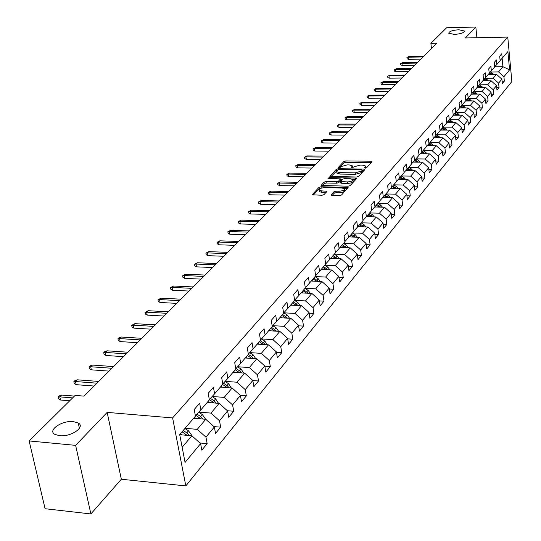 <?xml version="1.0" encoding="UTF-8"?>
<svg xmlns="http://www.w3.org/2000/svg" width="541" height="541" viewBox="0 0 541 541"><rect width="100%" height="100%" fill="white"/><g stroke="black" fill="none" stroke-linecap="round" stroke-linejoin="round"><path stroke-width="0.81" d="M365.182 168.15L366.548 167.764L372.039 161.793L371.133 161.225L345.827 160.927L343.9 161.461L338.159 167.609L340.174 167.412L340.918 166.635L347.133 164.904L349.243 164.931L352.252 165.789L351.292 167.778L351.948 167.967L354.044 166.811L360.259 165.073L362.389 165.1L365.452 165.979L364.512 167.953L365.182 168.15M73.407 421.601C62.046 420.208 47.141 430.365 54.884 434.389L59.537 435.701C70.993 437.114 85.755 426.964 78.262 422.994L73.407 421.601M458.849 29.762C452.465 30.235 449.104 31.378 448.76 33.197L454.264 34.421C460.655 33.955 464.029 32.818 464.388 30.999L458.849 29.762M331.106 194.821L332.005 195.47L339.444 195.626L341.486 195.037L348.133 187.524L321.043 186.753L319.028 187.321L312.13 194.794L321.963 195.254L323.998 194.672L326.96 191.25L321.625 190.885L319.116 190.155C319.021 188.755 320.874 187.93 324.681 187.673L341.898 187.998L344.475 188.755C344.556 190.155 342.696 190.973 338.903 191.223L336.008 191.169L333.98 191.744L331.106 194.821L331.173 195.294M107.165 412.384L75.618 445.358L29.14 440.949L45.079 508.716L90.888 513.95L121.333 479.245L185.82 485.913L172.613 417.923L107.165 412.384L121.333 479.245M476.898 37.728L475.83 27.05L465.388 37.965L507.762 37.092L172.613 417.923M475.83 27.05L446.643 27.733L430.879 43.334L431.461 48.582M29.14 440.949L75.145 395.417L84.017 396.127L436.824 43.219L430.879 43.334M356.587 177.015L358.568 176.454L364.81 169.658L363.904 169.069L338.355 168.711L336.401 169.259L329.854 176.332L356.587 177.015M356.553 178.645L350.142 185.624L348.127 186.192L321.111 185.441L324.039 182.114L326.034 181.546L336.516 181.729L338.51 181.167L340.424 178.875L328.603 178.415L327.954 178.232L329.388 177.604L355.647 178.036L356.553 178.645M185.82 485.913L511.86 81.535L507.762 37.092M207.162 443.647L205.952 437.148L214.351 426.991L215.528 433.436L220.667 427.167L219.504 420.756L227.612 410.944L228.755 417.307L233.719 411.248L232.596 404.918L240.434 395.444L241.529 401.726L246.324 395.87L245.249 389.621L252.823 380.458L253.878 386.659L258.517 380.992L257.475 374.825L264.806 365.959L265.82 372.086L270.317 366.602L269.31 360.509L276.404 351.927L277.384 357.98L281.733 352.671L280.759 346.653L287.629 338.348L288.583 344.319L292.789 339.18L291.856 333.236L298.51 325.188L299.423 331.092L303.508 326.108L302.602 320.231L309.053 312.434L309.939 318.264L313.895 313.435L313.023 307.633L319.278 300.066L320.137 305.827L323.978 301.141L323.126 295.406L329.199 288.062L330.024 293.756L333.756 289.212L332.931 283.545L338.822 276.417L339.626 282.044L343.244 277.634L342.453 272.028L348.174 265.11L348.952 270.669L352.468 266.382L351.697 260.843L357.256 254.121L358.007 259.619L361.422 255.453L360.678 249.976L366.081 243.443L366.812 248.88L370.132 244.83L369.408 239.42L374.663 233.063L375.373 238.439L378.599 234.503L377.902 229.147L383.008 222.966L383.697 228.282L386.835 224.454L386.159 219.159L391.129 213.14L391.799 218.402L394.856 214.676L394.193 209.435L399.035 203.578L399.684 208.785L402.66 205.154L402.017 199.974L406.731 194.273L407.359 199.419L410.261 195.883L409.638 190.757L414.23 185.205L414.839 190.297L417.666 186.848L417.057 181.776L421.534 176.366L422.129 181.404L424.881 178.043L424.293 173.025L428.655 167.751L429.229 172.741L431.914 169.461L431.346 164.498L435.593 159.352L436.154 164.288L438.771 161.096L438.217 156.18L442.362 151.162L442.91 156.051L445.466 152.934L444.925 148.065L448.969 143.176L449.503 148.011L451.992 144.968L451.471 140.153L455.414 135.378L455.935 140.16L458.369 137.191L457.855 132.423L461.71 127.764L462.21 132.498L464.591 129.603L464.09 124.883L467.857 120.332L468.344 125.018L470.663 122.192L470.183 117.519L473.855 113.069L474.335 117.715L476.601 114.949L476.127 110.323L479.718 105.975L480.185 110.574L482.403 107.875L481.943 103.29L485.453 99.044L485.906 103.595L488.07 100.957L487.624 96.42L491.052 92.268L491.498 96.778L493.615 94.195L493.176 89.698L496.53 85.64L496.963 90.11L499.032 87.581L498.606 83.131L501.892 79.155L502.312 83.584L504.334 81.116L503.921 76.7L509.581 69.857L507.884 51.564L502.183 58.218L501.757 53.755L499.708 56.129L500.134 60.612L496.821 64.474L496.395 59.963L494.298 62.391L494.731 66.915L491.343 70.864L490.903 66.313L488.76 68.795L489.206 73.36L485.744 77.404L485.291 72.805L483.099 75.341L483.559 79.953L480.016 84.085L479.549 79.453L477.304 82.043L477.777 86.702L474.153 90.929L473.673 86.249L471.373 88.9L471.86 93.607L468.148 97.935L467.661 93.201L465.307 95.919L465.801 100.673L462.007 105.103L461.5 100.328L459.093 103.108L459.6 107.909L455.711 112.447L455.197 107.618L452.729 110.472L453.25 115.321L449.267 119.974L448.732 115.091L446.21 118.019L446.744 122.915L442.66 127.676L442.112 122.753L439.522 125.749L440.076 130.692L435.89 135.581L435.329 130.597L432.672 133.674L433.24 138.672L428.952 143.683L428.371 138.645L425.645 141.796L426.234 146.848L421.831 151.987L421.236 146.902L418.443 150.134L419.045 155.24L414.528 160.515L413.912 155.375L411.045 158.689L411.667 163.849L407.028 169.259L406.399 164.065L403.458 167.467L404.093 172.687L399.332 178.246L398.683 172.992L395.66 176.488L396.316 181.762L391.427 187.47L390.758 182.155L387.654 185.746L388.33 191.081L383.305 196.944L382.615 191.575L379.424 195.267L380.127 200.657L374.96 206.682L374.25 201.252L370.97 205.046L371.687 210.503L366.379 216.698L365.648 211.206L362.274 215.108L363.011 220.627L357.554 227.004L356.796 221.445L353.32 225.462L354.091 231.041L348.472 237.6L347.687 231.974L344.117 236.113L344.908 241.759L339.119 248.515L338.314 242.821L334.629 247.081L335.447 252.796L329.489 259.748L328.658 253.993L324.864 258.375L325.709 264.164L319.569 271.325L318.71 265.503L314.801 270.02L315.673 275.876L309.344 283.261L308.451 277.364L304.421 282.023L305.327 287.947L298.794 295.569L297.875 289.597L293.716 294.405L294.656 300.404L287.913 308.269L286.96 302.216L282.673 307.18L283.64 313.259L276.688 321.374L275.7 315.247L271.264 320.373L272.265 326.527L265.083 334.906L264.062 328.712L259.484 334.007L260.519 340.235L253.1 348.898L252.038 342.615L247.305 348.093L248.38 354.402L240.704 363.356L239.609 356.999L234.713 362.659L235.829 369.05L227.889 378.321L226.747 371.877L221.682 377.733L222.838 384.211L214.615 393.807L213.431 387.275L208.184 393.341L209.387 399.907L200.873 409.841L199.643 403.228L194.205 409.517L195.457 416.164L179.693 434.565L185.069 462.413L200.61 443.613L201.834 450.139L207.162 443.647L199.913 442.991M193.651 418.267L205.756 419.289L197.262 429.365L185.063 428.296M197.262 429.365L205.952 437.148M205.756 419.289L214.351 426.991M200.873 409.841L195.396 415.84M207.23 402.43L219.166 403.376L210.97 413.101L198.811 412.1M210.97 413.101L219.504 420.756M219.166 403.376L227.612 410.944M214.615 393.807L209.333 399.596M220.343 387.119L232.123 388.005L224.204 397.398L212.187 396.465M224.204 397.398L232.596 404.918M232.123 388.005L240.434 395.444M227.889 378.321L222.784 383.914M233.029 372.323L244.654 373.141L236.992 382.23L225.117 381.358M236.992 382.23L245.249 389.621M244.654 373.141L252.823 380.458M240.704 363.356L235.775 368.766M245.296 358L256.765 358.764L249.36 367.555L237.621 366.744M249.36 367.555L257.475 374.825M256.765 358.764L264.806 365.959M253.1 348.898L248.333 354.125M257.171 344.144L268.492 344.854L261.323 353.361L249.719 352.61M261.323 353.361L269.31 360.509M268.492 344.854L276.404 351.927M265.083 334.906L260.478 339.964M268.667 330.727L279.846 331.383L272.901 339.62L261.431 338.923M272.901 339.62L280.759 346.653M279.846 331.383L287.629 338.348M276.688 321.374L272.224 326.27M279.805 317.729L290.848 318.331L284.12 326.318L272.772 325.668L276.133 327.805L278.669 331.315M284.12 326.318L291.856 333.236M290.848 318.331L298.51 325.188M287.913 308.269L283.599 313.009M290.605 305.124L301.506 305.685L294.987 313.422L283.788 312.826M294.987 313.422L302.602 320.231M301.506 305.685L309.053 312.434M298.794 295.569L294.615 300.167M301.08 292.904L311.846 293.418L305.523 300.924L294.649 300.383M305.523 300.924L313.023 307.633M311.846 293.418L319.278 300.066M309.344 283.261L305.286 287.717M311.237 281.05L321.875 281.516L315.741 288.799L305.023 288.299M315.741 288.799L323.126 295.406M321.875 281.516L329.199 288.062M319.569 271.325L315.64 275.653M321.104 269.54L331.613 269.966L325.655 277.039L315.065 276.579M325.655 277.039L332.931 283.545M331.613 269.966L338.822 276.417M329.489 259.748L325.675 263.947M330.679 258.361L341.06 258.754L335.278 265.617L324.823 265.198M335.278 265.617L342.453 272.028M341.06 258.754L348.174 265.11M339.119 248.515L335.42 252.586M339.985 247.501L350.243 247.859L344.624 254.527L334.291 254.148M344.624 254.527L351.697 260.843M350.243 247.859L357.256 254.121M348.472 237.6L344.874 241.556M349.033 236.944L359.17 237.269L353.706 243.748L343.494 243.403M353.706 243.748L360.678 249.976M359.17 237.269L366.081 243.443M357.554 227.004L354.064 230.845M357.824 226.679L367.846 226.977L362.538 233.279L352.441 232.961M362.538 233.279L369.408 239.42M367.846 226.977L374.663 233.063M361.145 222.811L371.119 223.095L376.286 216.961L366.379 216.698L362.984 220.437M371.119 223.095L377.902 229.147M376.286 216.961L383.008 222.966M374.96 206.682L371.66 210.321M374.69 206.987L384.495 207.223L379.471 213.188L369.604 212.931M379.471 213.188L386.159 219.159M384.495 207.223L391.129 213.14M383.305 196.944L380.1 200.481M382.778 197.533L392.489 197.736L387.599 203.544L377.841 203.321L380.607 205.032L382.467 207.169M387.599 203.544L394.193 209.435M392.489 197.736L399.035 203.578M391.427 187.47L388.31 190.905M390.649 188.322L400.272 188.505L395.505 194.158L385.868 193.962L388.6 195.646L390.406 197.695M395.505 194.158L402.017 199.974M400.272 188.505L406.731 194.273M399.332 178.246L396.296 181.593M398.325 179.355L407.853 179.511L403.214 185.015L393.692 184.846L396.377 186.496L398.135 188.464M403.214 185.015L409.638 190.757M407.853 179.511L414.23 185.205M407.028 169.259L404.073 172.525M405.804 170.618L415.238 170.746L410.714 176.116L401.314 175.967M410.714 176.116L417.057 181.776M415.238 170.746L421.534 176.366M414.528 160.515L411.647 163.693M413.094 162.097L422.44 162.205L418.031 167.44L408.739 167.318L411.343 168.914L413.006 170.719M418.031 167.44L424.293 173.025M422.44 162.205L428.655 167.751M421.831 151.987L419.025 155.084M420.201 153.793L429.459 153.881L425.158 158.98L415.982 158.878M425.158 158.98L431.346 164.498M429.459 153.881L435.593 159.352M428.952 143.683L426.213 146.699M427.133 145.691L436.303 145.759L432.11 150.729L423.042 150.655M432.11 150.729L438.217 156.18M436.303 145.759L442.362 151.162M435.89 135.581L433.226 138.523M433.896 137.786L442.984 137.833L438.893 142.689L429.926 142.628M438.893 142.689L444.925 148.065M442.984 137.833L448.969 143.176M442.66 127.676L440.063 130.55M440.496 130.07L449.497 130.097L445.507 134.837L436.648 134.797M445.507 134.837L451.471 140.153M449.497 130.097L455.414 135.378M449.267 119.974L446.731 122.773M446.94 122.536L455.86 122.55L451.965 127.176L443.207 127.149M451.965 127.176L457.855 132.423M455.86 122.55L461.71 127.764M455.711 112.447L453.236 115.186L462.075 115.179L467.857 120.332M462.075 115.179L458.268 119.696L449.605 119.689M458.268 119.696L464.09 124.883M462.007 105.103L459.586 107.774M459.525 107.997L468.148 107.977L464.428 112.386L455.86 112.4M464.428 112.386L470.183 117.519M468.148 107.977L473.855 113.069M468.148 97.935L465.787 100.545M465.544 100.978L474.072 100.944L470.44 105.252L461.973 105.279M470.44 105.252L476.127 110.323M474.072 100.944L479.718 105.975M474.153 90.929L471.847 93.478M471.421 94.12L479.867 94.066L476.317 98.279L467.938 98.32M476.317 98.279L481.943 103.29M479.867 94.066L485.453 99.044M480.016 84.085L477.764 86.58M477.169 87.412L485.534 87.344L482.065 91.463L473.774 91.517M482.065 91.463L487.624 96.42M485.534 87.344L491.052 92.268M485.744 77.404L483.546 79.838M482.788 80.852L491.072 80.771L487.678 84.802L479.482 84.869M487.678 84.802L493.176 89.698M491.072 80.771L496.53 85.64M491.343 70.864L489.192 73.245M488.286 74.435L496.489 74.347L493.169 78.283L485.054 78.364M493.169 78.283L498.606 83.131M496.489 74.347L501.892 79.155M496.821 64.474L494.717 66.8L502.927 66.705L509.581 69.857M502.136 58.272L502.927 66.705L498.545 71.912L490.511 72.007M498.545 71.912L503.921 76.7M502.183 58.218L500.121 60.497M75.618 445.358L90.888 513.95M182.148 447.292L191.866 435.769L179.713 434.687M191.866 435.769L200.61 443.613M502.075 81.136L504.334 81.116M496.719 87.601L499.032 87.581M491.248 94.208L493.615 94.195M485.642 100.964L488.07 100.957M479.914 107.875L482.403 107.875M474.051 114.949L476.601 114.949M468.046 122.185L470.663 122.192M461.906 129.597L464.591 129.603M455.61 137.177L458.369 137.191M449.165 144.947L451.992 144.968M442.558 152.907L445.466 152.934M435.789 161.062L438.771 161.096M428.844 169.421L431.914 169.461M421.723 177.996L424.881 178.043M414.42 186.787L417.666 186.848M406.92 195.808L410.261 195.883M399.217 205.073L402.66 205.154M391.312 214.581L394.856 214.676M383.19 224.346L386.835 224.454M374.839 234.381L378.599 234.503M366.25 244.701L370.132 244.83M357.418 255.305L361.422 255.453M348.33 266.219L352.468 266.382M338.97 277.445L343.244 277.634M329.334 289.009L333.756 289.212M319.406 300.918L323.978 301.141M309.168 313.185L313.895 313.435M298.605 325.831L303.508 326.108M287.711 338.876L292.789 339.18M276.465 352.333L281.733 352.671M264.847 366.23L270.317 366.602M252.843 380.58L258.517 380.992M240.4 395.41L246.324 395.87M227.382 410.734L233.719 411.248M213.891 426.585L220.667 427.167M365.669 168.116L365.527 166.554M352.475 167.926L352.333 166.371M371.241 162.658L346.024 162.354L344.096 162.888L339.457 167.724M337.395 170.307L330.936 176.603M364.019 170.516L362.328 170.489M362.227 170.259L361.598 169.84L339.146 169.529L337.78 169.908L336.793 171.768L339.782 172.626L355.187 172.856L361.462 171.084L362.227 170.259L362.382 171.416M336.908 172.606L336.996 173.215L339.978 174.074L339.782 172.626M362.423 171.707L361.659 172.538L355.383 174.31L339.978 174.074M322.199 185.712L324.248 183.575L324.039 182.114M340.451 179.071L340.566 180.667L338.72 182.635L336.725 183.196L326.243 183.014L324.248 183.575M340.472 179.247L342.338 179.274M352.881 179.45L355.768 179.497M347.457 181.925C351.177 181.675 353.002 180.877 352.948 179.531L350.379 178.78L344.36 178.679L342.372 179.24L340.472 181.539L347.457 181.925L347.66 183.392C351.38 183.149 353.205 182.351 353.145 180.998L353.016 180.058M340.647 182.804L341.628 183.284L341.418 181.817M347.66 183.392L341.628 183.284M344.549 189.323L344.678 190.243C344.759 191.642 342.906 192.468 339.106 192.718L336.218 192.657L334.189 193.232L332.106 195.47M319.244 191.054L319.332 191.629L321.834 192.366L321.625 190.885M326.101 192.447L321.834 192.366M321.056 188.227L319.244 188.795L313.219 195.071M347.288 188.721L344.394 188.667M493.832 74.374L490.383 71.926M489.436 74.428L488.685 73.975M492.479 74.394L489.7 72.683M489.274 73.157L491.35 74.401M423.096 56.947L408.225 57.184L408.482 59.341L407.048 58.726L406.906 57.535L408.942 56.487L423.799 56.25M408.482 59.341L420.898 59.152M406.906 57.535L408.942 56.487M488.435 80.798L484.939 78.296M483.958 80.839L483.194 80.379M487.069 80.812L484.242 79.067M483.803 79.554L485.919 80.825M482.917 87.365L479.367 84.802M478.359 87.399L477.575 86.932M481.531 87.378L478.657 85.593M478.203 86.087L480.367 87.385M416.962 63.087L401.956 63.297L402.213 65.475L400.773 64.852L400.624 63.642L402.687 62.587L417.679 62.371M402.213 65.475L414.751 65.299M400.624 63.642L402.687 62.587M410.693 69.356L395.545 69.546L395.809 71.737L394.355 71.108L394.206 69.89L396.289 68.815L411.424 68.626M395.809 71.737L408.462 71.588M394.206 69.89L396.289 68.815M477.284 94.08L473.673 91.456M472.631 94.107L471.833 93.634M475.87 94.093L472.949 92.261M472.482 92.775L474.687 94.1M471.515 100.951L467.85 98.266M466.775 100.971L465.882 100.437M470.088 100.957L467.106 99.091M466.633 99.612L468.878 100.964M465.612 107.984L461.892 105.231M460.776 107.997L459.884 107.456M464.164 107.984L461.128 106.077M460.648 106.604L462.94 107.99M404.289 75.767L388.993 75.929L389.27 78.147L387.796 77.505L387.647 76.274L389.757 75.185L405.033 75.016M389.27 78.147L402.037 78.012M387.647 76.274L389.757 75.185M397.736 82.32L382.298 82.462L382.575 84.7L381.094 84.044L380.938 82.807L383.075 81.705L398.501 81.556M382.575 84.7L395.464 84.585M380.938 82.807L383.075 81.705M391.028 89.028L375.447 89.143L375.731 91.402L374.237 90.732L374.081 89.481L376.245 88.366L391.812 88.244M375.731 91.402L388.749 91.307M374.081 89.481L376.245 88.366M459.573 115.179L455.793 112.359M454.643 115.179L453.737 114.631M458.105 115.179L455.015 113.218M454.521 113.766L456.861 115.179M384.171 95.885L368.435 95.973L368.732 98.252L367.224 97.576L367.062 96.312L369.253 95.175L384.976 95.088M368.732 98.252L381.872 98.191M367.062 96.312L369.253 95.175M453.392 122.543L449.544 119.649M448.361 122.536L447.448 121.982M451.897 122.543L448.753 120.535M448.246 121.096L450.633 122.543M377.151 102.905L361.266 102.966L361.564 105.272L360.042 104.582L359.88 103.304L361.266 102.966L362.098 102.148L377.97 102.087M361.564 105.272L374.832 105.224M359.88 103.304L362.098 102.148M447.062 130.09L443.147 127.115M441.929 130.077L441.003 129.509M445.547 130.083L442.342 128.028M441.828 128.602L444.262 130.083M369.97 110.094L353.922 110.121L354.233 112.447L352.698 111.75L352.529 110.459L353.922 110.121L354.781 109.289L370.808 109.255M354.233 112.447L367.63 112.433M352.529 110.459L354.781 109.289M440.584 137.82L436.594 134.763M435.343 137.793L434.403 137.218M439.042 137.813L435.776 135.703M435.248 136.291L437.737 137.806M362.612 117.451L346.409 117.451L346.72 119.798L345.178 119.088L345.002 117.782L346.409 117.451L347.281 116.592L363.471 116.592M346.72 119.798L360.259 119.811M345.002 117.782L347.281 116.592M433.943 145.739L429.879 142.594M428.594 145.698L427.647 145.123M432.381 145.725L429.047 143.568M428.506 144.17L431.055 145.718M355.079 124.991L338.707 124.957L339.031 127.324L337.476 126.601L337.293 125.282L338.707 124.957L339.606 124.078L355.958 124.112M339.031 127.324L352.705 127.365M337.293 125.282L339.606 124.078M427.133 153.86L425.571 152.197L422.994 150.628M421.676 153.806L420.715 153.218M425.551 153.84L422.149 151.615M421.601 152.244L424.205 153.827M347.356 132.714L330.822 132.64L331.16 135.04L329.584 134.296L329.395 132.971L330.822 132.64L331.741 131.747L348.255 131.808M331.16 135.04L344.962 135.108M329.395 132.971L331.741 131.747M420.161 162.178L418.545 160.447L415.941 158.858M414.589 162.117L413.615 161.522M418.545 162.165L415.075 159.872M414.521 160.521L417.185 162.144M339.444 140.626L322.74 140.518L323.085 142.939L321.496 142.188L321.307 140.843L322.74 140.518L323.687 139.598L340.37 139.7M323.085 142.939L337.029 143.04M321.307 140.843L323.687 139.598M407.312 170.638L406.332 170.036M411.37 170.692L407.819 168.339M407.251 169.002L409.983 170.672M331.335 148.741L314.456 148.592L314.815 151.04L313.205 150.27L313.009 148.917L314.456 148.592L315.423 147.652L332.282 147.794M314.815 151.04L328.901 151.169M313.009 148.917L315.423 147.652M405.669 179.477L403.958 177.59L401.294 175.953M399.853 179.382L398.859 178.767M404.005 179.45L400.374 177.029M399.792 177.705L402.599 179.423M323.018 157.059L305.963 156.876L306.328 159.345L304.711 158.56L304.509 157.188L305.963 156.876L306.957 155.909L323.985 156.085M306.328 159.345L320.563 159.507M304.509 157.188L306.957 155.909M392.198 188.356L391.19 187.734M396.445 188.43L392.739 185.942M392.144 186.631L395.018 188.403M314.483 165.593L297.252 165.363L297.624 167.866L295.995 167.068L295.785 165.681L297.252 165.363L298.267 164.376L315.477 164.599M297.624 167.866L312.015 168.062M295.785 165.681L298.267 164.376M384.34 197.566L383.319 196.938M388.688 197.654L384.901 195.085M384.286 195.801L387.234 197.627M305.733 174.351L288.312 174.08L288.698 176.603L287.055 175.791L286.838 174.385L288.312 174.08L289.361 173.066L306.754 173.33M288.698 176.603L303.237 176.839M286.838 174.385L289.361 173.066M376.265 207.027L375.224 206.378M380.729 207.129L376.847 204.484M376.218 205.215L379.248 207.095M296.745 183.338L279.142 183.02L279.535 185.577L277.871 184.745L277.655 183.325L279.142 183.02L280.211 181.979L297.793 182.29M279.535 185.577L294.23 185.854M277.655 183.325L280.211 181.979M374.318 216.914L372.404 214.676L369.598 212.944M367.975 216.745L366.906 216.082M372.546 216.867L368.577 214.135M367.934 214.885L371.045 216.826M287.514 192.569L269.722 192.204L270.128 194.787L268.451 193.935L268.221 192.501L269.722 192.204L270.825 191.135L288.59 191.494M270.128 194.787L284.985 195.105M268.221 192.501L270.825 191.135M365.939 226.922L363.971 224.589L361.131 222.824M359.461 226.733L358.365 226.05M364.14 226.868L360.083 224.048M359.42 224.826L362.612 226.821M278.033 202.05L260.052 201.637L260.471 204.248L258.774 203.375L258.537 201.928L260.052 201.637L261.181 200.535L279.142 200.948M260.471 204.248L275.484 204.606M258.537 201.928L261.181 200.535M357.33 237.208L355.302 234.774L352.421 232.988M350.696 236.999L349.581 236.302M355.498 237.154L351.346 234.246M350.663 235.037L353.942 237.1M268.295 211.795L250.111 211.328L250.544 213.965L248.833 213.073L248.59 211.612L250.111 211.328L251.267 210.192L269.432 210.659M250.544 213.965L265.726 214.371M248.59 211.612L251.267 210.192M348.472 247.798L346.389 245.249L343.467 243.436M341.696 247.562L340.546 246.845M346.612 247.731L342.365 244.728M341.662 245.546L345.03 247.677M258.28 221.81L239.893 221.283L240.339 223.954L238.608 223.048L238.365 221.567L239.893 221.283L241.09 220.119L259.45 220.64M240.339 223.954L255.69 224.407M238.365 221.567L241.09 220.119M339.363 258.686L337.219 256.028L334.264 254.182M332.424 258.422L331.254 257.692M337.469 258.618L333.121 255.514M332.397 256.353L335.86 258.557M247.981 232.116L229.391 231.521L229.851 234.226L228.106 233.293L227.849 231.798L229.391 231.521L230.615 230.331L249.185 230.912M229.851 234.226L245.371 234.726M227.849 231.798L230.615 230.331M329.983 269.905L327.778 267.119L324.783 265.246M322.889 269.607L321.685 268.857M328.062 269.824L323.606 266.612M322.862 267.477L326.419 269.756M237.391 242.713L218.584 242.057L219.058 244.789L217.299 243.835L217.036 242.321L218.584 242.057L219.849 240.826L238.628 241.469M219.058 244.789L234.753 245.344M217.036 242.321L219.849 240.826M320.333 281.448L318.061 278.534L315.024 276.634M313.07 281.131L311.832 280.353M318.379 281.361L313.814 278.04M313.05 278.933L316.701 281.286M226.483 253.614L207.467 252.897L207.954 255.656L206.175 254.689L205.905 253.154L207.467 252.897L208.765 251.633L227.761 252.343M207.954 255.656L223.832 256.272M205.905 253.154L208.765 251.633M310.385 293.35L308.052 290.301L304.968 288.36M302.953 292.992L301.682 292.201M308.397 293.256L303.724 289.814M302.94 290.733L306.693 293.175M215.257 264.847L196.018 264.055L196.525 266.848L194.726 265.854L194.449 264.306L196.018 264.055L197.357 262.75L216.569 263.535M196.525 266.848L212.586 267.525M194.449 264.306L197.357 262.75M300.133 305.611L297.739 302.419L294.615 300.451M292.525 305.225L291.227 304.407M298.118 305.509L293.33 301.952M292.519 302.899L296.38 305.422M203.693 276.41L184.231 275.545L184.751 278.378L182.939 277.357L182.648 275.788L184.231 275.545L185.61 274.206L205.046 275.058M184.751 278.378L201.002 279.109M182.648 275.788L185.61 274.206M289.57 318.264L287.102 314.916L283.775 312.813M281.773 317.838L280.441 316.992M287.514 318.149L282.612 314.456M281.773 315.437L285.749 318.054M191.778 288.333L172.085 287.386L172.62 290.253L170.787 289.205L170.489 287.623L172.085 287.386L173.505 286.006L193.171 286.94M172.62 290.253L189.059 291.051M170.489 287.623L173.505 286.006M270.683 330.849L269.31 329.976M276.586 331.193L271.548 327.366M270.689 328.373L274.781 331.085M179.49 300.62L159.561 299.592L160.116 302.493L158.27 301.425L157.958 299.815L159.561 299.592L161.029 298.165L180.931 299.187M160.116 302.493L176.751 303.359M157.958 299.815L161.029 298.165M267.416 344.786L264.813 341.114L261.404 338.943M259.24 344.279L257.827 343.379M265.3 344.651L263.413 342.757L260.14 340.681M259.247 341.723L263.46 344.536M166.817 313.3L146.652 312.184L147.226 315.112L145.353 314.023L145.035 312.394L146.652 312.184L148.16 310.71L168.305 311.819M147.226 315.112L164.058 316.059M145.035 312.394L148.16 310.71M255.778 358.697L253.127 354.849L249.678 352.651M247.42 358.142L245.972 357.216M253.655 358.561L251.68 356.546L248.36 354.429M247.433 355.505L251.775 358.433M153.739 326.379L133.323 325.175L133.918 328.144L132.031 327.014L131.7 325.371L133.323 325.175L134.885 323.653L155.274 324.85M133.918 328.144L150.959 329.165M131.7 325.371L134.885 323.653M243.748 373.074L241.056 369.036L237.567 366.805M235.213 372.472L233.719 371.518M241.617 372.925L239.555 370.795L235.998 368.522M235.234 369.746L239.704 372.79M140.234 339.89L119.568 338.585L120.183 341.587L118.276 340.431L117.938 338.767L119.568 338.585L121.184 337.016L141.816 338.308M120.183 341.587L137.434 342.69M117.938 338.767L118.831 337.895L121.184 337.016M231.311 387.944L228.573 383.697L225.042 381.432M222.594 387.288L221.053 386.294M229.181 387.782L227.024 385.517L223.426 383.211M222.615 384.468L227.22 387.633M126.283 353.841L105.367 352.434L106.002 355.478L104.075 354.294L103.723 352.604L105.367 352.434L107.03 350.811L127.919 352.211M106.002 355.478L123.463 356.668M103.723 352.604L104.65 351.704L107.03 350.811M218.456 403.322L215.67 398.866L212.099 396.567M209.543 402.612L207.947 401.584M216.319 403.153L214.067 400.746L210.422 398.399M209.36 399.562L214.317 402.991M111.865 368.265L90.685 366.744L91.341 369.828L89.4 368.61L89.028 366.899L90.685 366.744L92.403 365.067L113.556 366.575M91.341 369.828L109.025 371.112M89.028 366.899L89.989 365.966L92.403 365.067M205.147 419.241L205.181 418.545L202.314 414.555L198.703 412.222M196.038 418.47L194.395 417.409M203.01 419.059L200.657 416.502L196.965 414.122M195.869 415.326L200.968 418.89M96.954 383.184L75.503 381.54L76.186 384.665L74.218 383.413L73.84 381.682L75.503 381.54L77.282 379.809L98.699 381.439M76.186 384.665L94.087 386.051M73.84 381.682L74.834 380.722L77.282 379.809M191.365 435.728L191.413 434.856L188.491 430.805L184.907 428.479M182.047 434.896L180.349 433.794M187.125 435.336L189.222 435.519L186.773 432.82L183.183 430.494M182.087 431.765L187.139 435.349M72.636 397.899L59.801 396.851L60.504 400.015L58.523 398.731L58.13 396.972L59.801 396.851L61.64 395.058L74.455 396.093M60.504 400.015L69.728 400.773M58.13 396.972L59.152 395.978L61.64 395.058M365.425 168.143L365.27 166.959M352.218 167.96L352.063 166.784M344.096 162.888L343.9 161.461M346.024 162.354L345.827 160.927M371.309 162.584L371.133 161.225M329.983 176.44L329.915 176.001M336.603 170.699L336.401 169.259M338.477 169.597L338.355 168.711M364.086 170.442L363.904 169.069M355.383 174.31L355.187 172.856M361.659 172.538L361.462 171.084M321.239 185.549L321.171 185.09M326.243 183.014L326.034 181.546M336.725 183.196L336.516 181.729M338.72 182.635L338.51 181.167M340.566 180.667L340.363 179.206M329.503 178.435L329.388 177.604M355.836 179.423L355.647 178.036M334.189 193.232L333.98 191.744M336.218 192.657L336.008 191.169M339.106 192.718L338.903 191.223M326.209 192.332L326.02 190.973M312.265 194.902L312.191 194.429M319.244 188.795L319.028 187.321M321.246 188.16L321.043 186.753M347.356 188.647L347.166 187.24M492.04 74.083L492.695 73.312M486.596 80.481L487.265 79.689M481.03 87.02L481.713 86.215M475.343 93.708L476.039 92.883M469.52 100.545L470.237 99.706M463.563 107.544L464.3 106.685M457.47 114.706L458.22 113.826M451.235 122.036L451.999 121.137M444.844 129.542L445.628 128.623M438.298 137.238L439.103 136.291M431.596 145.116L432.421 144.143M424.726 153.191L425.571 152.197M417.679 161.468L418.545 160.447M410.457 169.955L411.343 168.914M403.045 178.665L403.958 177.59M395.444 187.599L396.377 186.496M387.633 196.775L388.6 195.646M379.62 206.195L380.607 205.032M371.39 215.866L372.404 214.676M362.923 225.813L363.971 224.589M354.227 236.032L355.302 234.774M345.286 246.547L346.389 245.249M336.083 257.36L337.219 256.028M326.608 268.492L327.778 267.119M325.56 269.722L325.871 269.357M316.857 279.954L318.061 278.534M315.755 281.246L316.093 280.847M306.815 291.755L308.052 290.301M305.651 293.121L306.023 292.681M296.461 303.92L297.739 302.419M295.23 305.361L295.65 304.874M285.783 316.465L287.102 314.916M284.492 317.986L284.951 317.445M274.774 329.408L276.133 327.805M273.415 331.004L273.915 330.416M263.413 342.757L264.813 341.114M261.972 344.448L262.52 343.805M251.68 356.546L253.127 354.849M250.165 358.325L250.76 357.628M239.555 370.795L241.056 369.036M237.959 372.668L238.608 371.91M227.024 385.517L228.573 383.697M225.347 387.491L226.043 386.673M218.138 403.295L218.469 402.903M214.067 400.746L215.67 398.866M212.295 402.829L213.053 401.943M204.714 419.201L205.174 418.653M200.657 416.502L202.314 414.555M198.79 418.7L199.609 417.74M190.811 435.674L191.406 434.971M186.773 432.82L188.491 430.805M184.799 435.14L185.685 434.098M464.428 31.392L464.388 30.999M79.426 428.283L78.262 422.994M362.463 171.49L362.287 170.165M336.996 173.215L336.793 171.768M340.674 183.007L340.472 181.539M319.332 191.629L319.116 190.155"/></g></svg>
